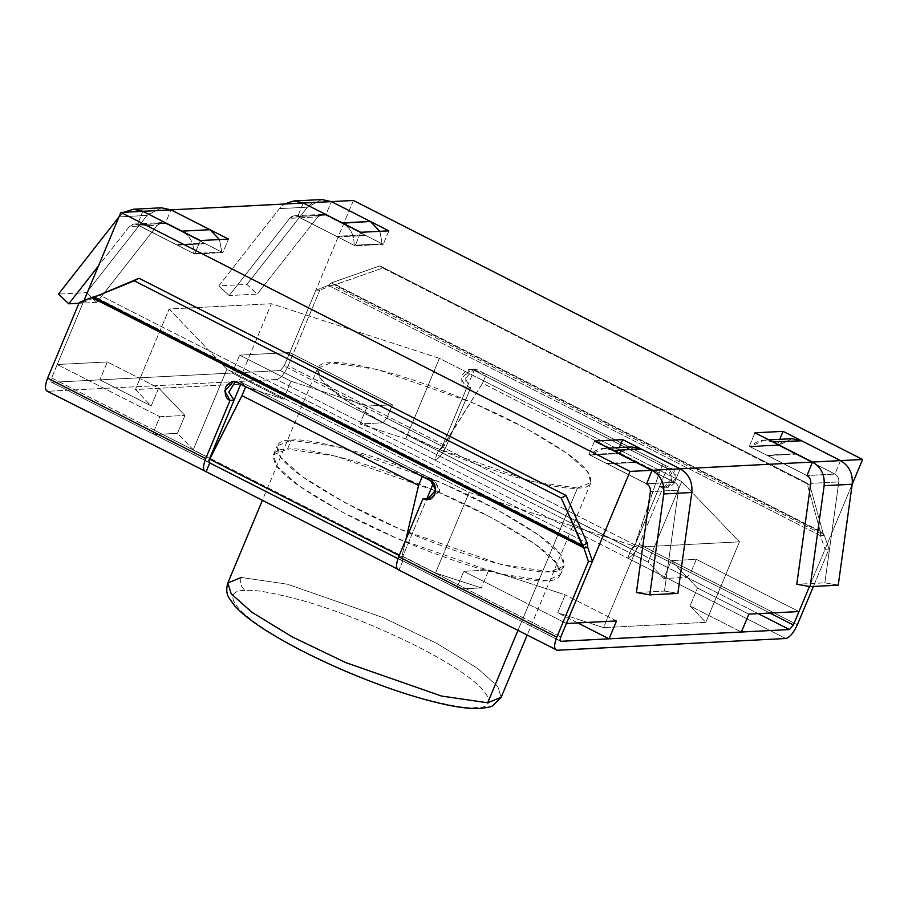 <?xml version="1.0" encoding="UTF-8"?>
<svg xmlns="http://www.w3.org/2000/svg" width="908" height="908" viewBox="0 0 908 908"><rect width="100%" height="100%" fill="white"/><g stroke="black" fill="none" stroke-linecap="round" stroke-linejoin="round"><path stroke-width="0.68" stroke-dasharray="4.54 3.41" d="M399.202 555.537L401.813 556.854L405.842 539.647L401.813 556.854L399.202 555.537M241.528 382.313L245.727 386.695L241.528 382.313L434.523 480.48L241.528 382.313L240.745 384.163L241.528 382.313L434.523 480.48L433.445 483.056L434.523 480.48L422.299 476.507L434.523 480.48L439.801 489.877L431.289 499.286L429.268 499.139L439.631 491.455L434.523 480.48L430.517 480.684L434.523 480.48L241.528 382.313L235.286 381.746L241.528 382.313M209.226 462.66L154.405 434.523L177.469 433.343L193.222 449.778L435.5 573.016L481.342 587.907L458.279 589.088L402.846 560.894C401.756 560.667 401.711 559.215 402.709 556.525L401.835 558.624L402.846 560.894L397.954 558.647M209.612 462.739L402.607 560.906L401.813 556.854L401.835 558.624L402.709 556.525L458.143 584.718L463.761 571.302L566.422 623.512L463.761 571.302L458.143 584.718C457.144 587.408 457.189 588.872 458.279 589.088L481.342 587.907L488.822 570.008L463.761 571.302L488.822 570.008L565.207 594.831L557.728 612.718L603.559 627.621L705.811 622.355L690.046 605.92L741.371 632.025L690.046 605.92L697.526 588.032L748.862 614.137L697.526 588.032L671.262 560.633L663.771 578.521L648.017 562.086L405.74 438.848L359.909 423.957L382.96 422.776L438.394 450.97L442.275 446.396L441.39 448.495L438.632 450.958L442.707 447.167L482.557 383.267L659.14 473.079L634.805 544.879L442.707 447.167L634.805 544.879L634.397 546.661L631.628 549.124L438.632 450.958L686.834 577.34L663.771 578.521L686.834 577.34L690.704 572.766L696.322 559.339L671.262 560.633L696.322 559.339L798.983 611.561L696.322 559.339L690.704 572.766L635.271 544.562L667.085 468.517L662.874 464.136L659.14 473.079L482.557 383.267L486.302 374.323L662.874 464.136L486.302 374.323L474.078 370.351L667.085 468.517L474.078 370.351L442.275 446.396L386.831 418.202L382.96 422.776L359.909 423.957L367.388 406.069L392.449 404.775L386.831 418.202L392.449 404.775L367.388 406.069L291.003 381.246L283.512 399.145L237.68 384.254L135.44 389.509L151.193 405.944L99.869 379.839L232.187 373.029L283.512 399.145L232.187 373.029L239.667 355.141L291.003 381.246L239.667 355.141L289.788 352.565L392.449 404.775L289.788 352.565L239.667 355.141L232.187 373.029L99.869 379.839L151.193 405.944L158.684 388.056L107.348 361.94L99.869 379.839L107.348 361.94L158.684 388.056L184.948 415.444L177.469 433.343L154.405 434.523C153.316 434.308 153.27 432.844 154.281 430.154L209.714 458.358C208.715 461.048 208.761 462.501 209.85 462.728L402.607 560.906M226.909 369.261L169.115 308.992L271.367 303.726L439.415 358.331L681.692 481.569L739.487 541.838L637.246 547.093L469.186 492.488L226.909 369.261L469.186 492.488L435.5 573.016L193.222 449.778L226.909 369.261L193.222 449.778L177.469 433.343L184.948 415.444L159.887 416.738L154.281 430.154L159.887 416.738L184.948 415.444L158.684 388.056L151.193 405.944L135.44 389.509L237.68 384.254L271.367 303.726L169.115 308.992L135.44 389.509L169.115 308.992L226.909 369.261M577.488 488.073C589.587 488.379 593.412 483.578 588.94 473.692C582.141 462.059 557.319 444.931 514.45 422.322C472.864 401.041 423.661 382.381 391.836 373.426C360.158 364.937 339.921 361.384 331.114 362.757C319.014 362.451 315.201 367.252 319.661 377.138C326.46 388.772 351.294 405.899 394.163 428.508C435.738 449.789 484.951 468.449 516.765 477.404C548.443 485.894 568.68 489.446 577.488 488.073L531.328 481.331L435.477 447.848L382.041 422.175L341.669 397.522L321.035 379.09L317.641 368.251L331.114 362.757L377.274 369.499L473.125 402.97L526.561 428.655L566.933 453.308L587.567 471.74L590.96 482.579L577.488 488.073L517.878 630.595L577.488 488.073M458.279 589.088C457.189 588.872 457.144 587.408 458.143 584.718L402.709 556.525L427.032 498.367L402.709 556.525C401.711 559.215 401.756 560.667 402.846 560.894L209.85 462.728C208.761 462.501 208.715 461.048 209.714 458.358L154.281 430.154C153.27 432.844 153.316 434.308 154.405 434.523L560.94 641.309L402.846 560.894L399.1 569.838L402.846 560.894L560.577 641.23M83.967 300.593L57.227 364.517L159.887 416.738L57.227 364.517L107.348 361.94L57.227 364.517L83.967 300.593M577.794 622.933L557.728 612.718L577.794 622.933M616.543 620.936L565.207 594.831L616.543 620.936M809.471 586.489L852.192 484.35L809.471 586.489M840.57 460.606L834.917 474.112L806.803 475.554L834.917 474.112L777.43 444.875L749.316 446.316L806.803 475.554L749.316 446.316L754.968 432.81L749.316 446.316L777.43 444.875L779.745 439.324L777.43 444.875L834.917 474.112L840.57 460.606M680.183 468.846L674.53 482.352L646.428 483.805L588.929 454.556L617.043 453.115L674.53 482.352L680.183 468.846M142.885 211.303L137.233 224.809L165.335 223.357L170.988 209.85L165.335 223.357L137.233 224.809L194.721 254.047L222.835 252.606L165.335 223.357L222.835 252.606L228.476 239.099L222.835 252.606L194.721 254.047L200.373 240.541L194.721 254.047L137.233 224.809L142.885 211.303M303.272 203.052L297.62 216.558L325.722 215.117L331.375 201.61L325.722 215.117L383.221 244.354L355.107 245.807L297.62 216.558L303.272 203.052M353.416 200.475L289.788 352.565L353.416 200.475M773.468 442.207C764.831 438.439 757.136 439.983 750.371 446.838L806.871 475.463L834.929 474.021C837.812 475.735 839.106 478.357 838.822 481.91L810.753 483.351L838.822 481.91L824.85 582.822L796.781 584.264L824.85 582.822L838.243 585.172L824.85 582.822L838.822 481.91C839.106 478.357 837.812 475.735 834.929 474.021L794.886 453.762L766.817 455.203L750.371 446.838L778.44 445.397L794.886 453.762L778.44 445.397L782.673 441.731M161.408 207.796L147.085 215.423L118.959 216.944L124.044 212.268L119.016 216.876L147.085 215.423L86.532 292.648L58.475 294.09L86.532 292.648L96.85 302.353L157.402 225.127L129.333 226.58L98.473 265.919L129.333 226.58C131.592 224.038 134.248 223.413 137.29 224.719L177.264 245.16L205.333 243.719L221.779 252.083L193.71 253.525L177.264 245.16L193.71 253.525C194.051 243.401 190.113 235.932 181.918 231.143C190.113 235.932 194.051 243.401 193.71 253.525L221.779 252.083L165.358 223.277C162.316 221.972 159.66 222.596 157.402 225.127L96.85 302.353L86.532 292.648L147.085 215.423L152.113 210.826M619.358 447.576L617.043 453.115L619.358 447.576M594.581 441.05L588.929 454.556L594.581 441.05M646.428 483.805L674.53 482.352L617.043 453.115L588.929 454.556L646.428 483.805M613.082 450.447C604.444 446.679 596.749 448.223 589.984 455.078L646.485 483.714L674.553 482.273C677.425 483.975 678.719 486.609 678.435 490.15L650.366 491.603L678.435 490.15L664.463 591.063L677.856 593.412L664.463 591.063L636.406 592.515L664.463 591.063L678.435 490.15C678.719 486.609 677.425 483.975 674.553 482.273L634.499 462.002L606.43 463.455L589.984 455.078L618.053 453.637L634.499 462.002L618.053 453.637L622.286 449.982M360.76 232.289L355.107 245.807L360.76 232.289M388.862 230.848L383.221 244.354L388.862 230.848M325.722 215.117L297.62 216.558L355.107 245.807L383.221 244.354L325.722 215.117M337.651 236.909L365.72 235.467L382.166 243.832L354.097 245.273L337.651 236.909L354.097 245.273C354.438 235.149 350.499 227.692 342.305 222.891C350.499 227.692 354.438 235.149 354.097 245.273L382.166 243.832L325.745 215.026C322.703 213.732 320.047 214.345 317.777 216.887L289.72 218.329C291.979 215.786 294.635 215.173 297.676 216.467L337.651 236.909L297.676 216.467L294.487 215.786L289.72 218.329L229.168 295.543L218.851 285.85L246.919 284.397L257.236 294.101L229.168 295.543L289.72 218.329L317.777 216.887L257.236 294.101L317.777 216.887L322.556 214.345L325.745 215.026L297.676 216.467L325.745 215.026L364.755 234.866L336.686 236.307L364.755 234.866L365.72 235.467L337.651 236.909M219.486 239.553L221.779 252.083L219.486 239.553M204.368 243.117L205.333 243.719L177.264 245.16L176.3 244.558L204.368 243.117L176.3 244.558L137.29 224.719L134.1 224.026L129.333 226.58L157.402 225.127L162.169 222.585L165.358 223.277L137.29 224.719L165.358 223.277L204.368 243.117M96.85 302.353L78.928 303.272L96.85 302.353M321.795 199.544L307.471 207.183L279.403 208.624L307.471 207.183L246.919 284.397L218.851 285.85L279.403 208.624L284.431 204.016L279.403 208.624L218.851 285.85L229.168 295.543L257.236 294.101L246.919 284.397L307.471 207.183L312.5 202.575M379.862 231.313L382.166 243.832L379.862 231.313M646.485 483.714L607.475 463.875L635.532 462.422L674.553 482.273L646.485 483.714M607.475 463.875L635.532 462.422L607.475 463.875M631.593 446.94L618.053 453.637L589.984 455.078L603.525 448.393L612.514 450.175M767.85 455.623L794.886 453.762L767.85 455.623L795.919 454.182L834.929 474.021L806.871 475.463L767.85 455.623M791.98 438.7L778.44 445.397L750.371 446.838L763.912 440.142L772.901 441.924M648.017 562.086L681.692 481.569L439.415 358.331L405.74 438.848L648.017 562.086L663.771 578.521L671.262 560.633L697.526 588.032L690.046 605.92L705.811 622.355L603.559 627.621L637.246 547.093L739.487 541.838L705.811 622.355L739.487 541.838L681.692 481.569L648.017 562.086M405.74 438.848L439.415 358.331L271.367 303.726L237.68 384.254L283.512 399.145L291.003 381.246L367.388 406.069L359.909 423.957L405.74 438.848M435.5 573.016L469.186 492.488L637.246 547.093L603.559 627.621L557.728 612.718L565.207 594.831L488.822 570.008L481.342 587.907L435.5 573.016M631.628 549.124L634.397 546.661L635.271 544.562L631.628 549.124M382.96 422.776L386.831 418.202L442.275 446.396L438.394 450.97L382.96 422.776M51.756 382.313L209.85 462.728L51.756 382.313L280.3 370.555L51.756 382.313C50.666 382.086 50.621 380.634 51.62 377.944L83.275 302.273L95.726 297.302L91.719 297.506L95.726 297.302L587.805 547.592L95.726 297.302L98.802 294.703L587.249 543.154L98.802 294.703L95.726 297.302L83.275 302.273L79.257 302.478L83.275 302.273L51.62 377.944C50.621 380.634 50.666 382.086 51.756 382.313L154.405 434.523M631.4 549.136L635.271 544.562L690.704 572.766L686.834 577.34L631.4 549.136L627.655 558.091L434.648 459.925L438.394 450.97L631.4 549.136L280.3 370.555L284.181 365.981L315.825 290.31L319.843 290.106L288.188 365.776C284.42 373.892 280.538 378.466 276.554 379.51L48.011 391.257L276.554 379.51L785.749 638.506L627.655 558.091L631.4 549.136L635.271 544.562L659.14 473.079L662.874 464.136L667.085 468.517L635.271 544.562L769.916 613.059L635.271 544.562L659.594 486.416L663.85 487.335L672.363 477.926L667.085 468.517L671.091 468.312L676.369 477.71L667.857 487.119L659.594 486.416L635.271 544.562L631.4 549.136L758.225 613.649L631.4 549.136M241.29 577.465C239.564 583.129 241.051 587.499 245.762 590.597C224.719 589.088 220.269 608.632 304.611 651.967C347.31 672.93 385.457 688.139 419.042 697.594C448.609 705.516 467.495 708.842 475.724 707.559C496.767 709.069 501.216 689.513 416.874 646.19C374.175 625.226 336.028 610.017 302.443 600.563C272.877 592.629 253.99 589.315 245.762 590.597C253.99 589.315 272.877 592.629 302.443 600.563C336.028 610.017 374.175 625.226 416.874 646.19C501.216 689.513 496.767 709.069 475.724 707.559C467.495 708.842 448.609 705.516 419.042 697.594C385.457 688.139 347.31 672.93 304.611 651.967C220.269 608.632 224.719 589.088 245.762 590.597C241.051 587.499 239.564 583.129 241.29 577.465L287.461 584.219L383.301 617.69L436.748 643.375L477.109 668.016L497.754 686.448L501.148 697.299L497.754 686.448L477.109 668.016L436.748 643.375L383.301 617.69L287.461 584.219L241.29 577.465L227.817 582.959M474.078 370.351L486.302 374.323L482.557 383.267L441.39 448.495L474.078 370.351L478.096 370.146L671.091 468.312L667.085 468.517L474.078 370.351L469.833 369.431L461.321 378.84L466.599 388.249L442.275 446.396L438.394 450.97L434.648 459.925C438.632 458.881 442.514 454.306 446.282 446.191L470.605 388.034L466.599 388.249L470.605 388.034L465.327 378.636L473.84 369.227L478.096 370.146L474.078 370.351L667.085 468.517C671.182 469.992 672.669 474.362 671.557 481.649C667.255 487.312 663.271 488.901 659.594 486.416L663.6 486.211C667.278 488.686 671.262 487.097 675.563 481.433C676.676 474.158 675.189 469.776 671.091 468.312L478.096 370.146C474.419 367.661 470.435 369.25 466.133 374.913C465.021 382.2 466.508 386.57 470.605 388.034L446.282 446.191C442.514 454.306 438.632 458.881 434.648 459.925L276.554 379.51C280.538 378.466 284.42 373.892 288.188 365.776L446.282 446.191L288.188 365.776L319.843 290.106L315.825 290.31L328.287 285.35L331.783 282.728L379.919 265.874L806.974 483.101L809.857 485.258L382.801 268.03L379.919 265.874L382.801 268.03L334.677 284.885L331.783 282.728L820.23 531.169L823.113 533.325L809.857 485.258L806.974 483.101L820.23 531.169L806.974 483.101L379.919 265.874L331.783 282.728L334.677 284.885L382.801 268.03L809.857 485.258L823.113 533.325L334.677 284.885L328.287 285.35L820.355 535.629L824.373 535.425L820.23 531.169L820.355 535.629L820.23 531.169L331.783 282.728L328.287 285.35L334.677 284.885L823.113 533.325L824.373 535.425L332.294 285.135L319.843 290.106L332.294 285.135L824.373 535.425L820.355 535.629L825.02 549.306L829.027 549.102L825.02 549.306L820.355 535.629L328.287 285.35L315.825 290.31L284.181 365.981L280.3 370.555L438.394 450.97L442.275 446.396L284.181 365.981L442.275 446.396L466.599 388.249C462.501 386.774 461.014 382.404 462.127 375.118C466.428 369.454 470.412 367.865 474.078 370.351M397.182 568.862L399.1 569.838L397.182 568.862M813.409 586.443L829.027 549.102L824.373 535.425L829.027 549.102L813.409 586.443M291.275 440.142C300.525 438.7 321.772 442.434 355.028 451.344C388.442 460.753 440.108 480.343 483.771 502.68C528.785 526.424 554.856 544.403 561.995 556.615C566.683 567.001 562.676 572.04 549.976 571.722C540.725 573.164 519.467 569.429 486.211 560.52C452.797 551.122 401.132 531.532 357.468 509.184C312.454 485.44 286.383 467.461 279.244 455.249C274.557 444.863 278.563 439.824 291.275 440.142L277.122 445.907L280.685 457.291L302.364 476.655L344.745 502.533L400.859 529.489L501.5 564.64L549.976 571.722L564.118 565.956L560.554 554.572L538.875 535.221L496.494 509.331L440.38 482.375L339.74 447.224L291.275 440.142L287.53 449.085C274.829 448.768 270.822 453.807 275.51 464.192C282.638 476.405 308.72 494.383 353.723 518.128C397.386 540.476 449.051 560.066 482.466 569.464C515.721 578.373 536.98 582.119 546.23 580.677C558.931 580.984 562.937 575.956 558.25 565.571C551.111 553.347 525.04 535.38 480.026 511.635C436.373 489.287 384.697 469.697 351.294 460.299C318.027 451.378 296.78 447.644 287.53 449.085L335.994 456.168L436.646 491.319L492.749 518.286L535.141 544.164L556.808 563.516L560.372 574.9L546.23 580.677L497.754 573.595L397.114 538.444L340.999 511.476L298.619 485.598L276.951 466.235L273.387 454.851L287.53 449.085L291.275 440.142M557.194 650.253L399.1 569.838L557.194 650.253M206.105 471.672L48.011 391.257L206.105 471.672M797.372 624.772L639.277 544.357L663.6 486.211L639.277 544.357C635.509 552.473 631.639 557.047 627.655 558.091C631.639 557.047 635.509 552.473 639.277 544.357L797.372 624.772M209.85 462.728C208.761 462.501 208.715 461.048 209.714 458.358C208.715 461.048 208.761 462.501 209.85 462.728M46.91 391.042L48.011 391.257M51.62 377.944L209.714 458.358L51.62 377.944M560.803 636.939L402.709 556.525L427.032 498.367L402.709 556.525C401.711 559.215 401.756 560.667 402.846 560.894C401.756 560.667 401.711 559.215 402.709 556.525L560.803 636.939M397.999 569.622L399.1 569.838M134.1 224.026L162.169 222.585M322.556 214.345L294.487 215.786M608.508 448.132L603.525 448.393M768.894 439.892L763.912 440.142M317.641 368.251L262.401 500.308M590.96 482.579L527.083 635.282M560.372 574.9L564.118 565.956M273.387 454.851L277.122 445.907M663.85 487.335L667.857 487.119M469.833 369.431L473.84 369.227M431.289 499.286L427.282 499.491M237.272 381.394L233.265 381.598"/><path stroke-width="1.36" d="M241.982 395.638L209.714 459.153L399.202 555.537L209.714 459.153L208.829 460.458L209.612 462.739L208.829 460.458L240.745 384.163L208.829 460.458L241.982 395.638L418.554 485.451L241.982 395.638L245.727 386.695L241.982 395.638M405.842 539.647L418.554 485.451L422.299 476.507L245.727 386.695L422.299 476.507L418.554 485.451L405.842 539.647M433.445 483.056L427.032 498.367L433.445 483.056M566.422 623.512L630.038 471.422L120.855 212.427L83.967 300.593L120.855 212.427L142.885 211.303L120.855 212.427L630.038 471.422L566.422 623.512L616.543 620.936L566.422 623.512M741.371 632.025L609.052 638.835L577.794 622.933L609.052 638.835L616.543 620.936L609.052 638.835L741.371 632.025L748.862 614.137L741.371 632.025M798.983 611.561L748.862 614.137L798.983 611.561L809.471 586.489L798.983 611.561M852.192 484.35L862.6 459.471L840.558 460.617L862.6 459.471L852.192 484.35M807.019 475.542L812.456 462.047L680.183 468.846L812.456 462.047L754.968 432.81L783.082 431.357L840.57 460.606L783.082 431.357L754.968 432.81L812.456 462.047L807.019 475.542M646.632 483.794L652.069 470.299L630.038 471.422L652.069 470.299L594.581 441.05L622.695 439.608L680.183 468.846L622.695 439.608L619.358 447.576L622.695 439.608L594.581 441.05L652.069 470.299L646.632 483.794M152.113 210.826L303.272 203.052L170.988 209.85L228.476 239.099L200.373 240.541L142.885 211.303L200.373 240.541L228.476 239.099L170.988 209.85L209.986 229.701L219.486 239.553L209.986 229.701L181.918 231.143L142.908 211.292L124.044 212.268L133.34 209.237L142.908 211.292L170.976 209.85L161.408 207.796L133.34 209.237M312.5 202.575L353.416 200.475L862.6 459.471L353.416 200.475L331.375 201.61L388.862 230.848L360.76 232.289L303.272 203.052L360.76 232.289L388.862 230.848L331.375 201.61L370.373 221.45L379.862 231.313L370.373 221.45L331.363 201.61L321.795 199.544L293.727 200.986L303.295 203.052L284.431 204.016L293.727 200.986M779.745 439.324L783.082 431.357L779.745 439.324M119.016 216.876L58.475 294.09L68.781 303.794L98.473 265.919L68.781 303.794L58.475 294.09L119.016 216.876M78.928 303.272L68.781 303.794L78.928 303.272M181.918 231.143L209.986 229.701L170.976 209.85L142.908 211.292L181.918 231.143M342.861 223.186L303.295 203.052L331.363 201.61L303.295 203.052L342.305 222.891L370.373 221.45L342.861 223.186M677.856 593.412L649.788 594.865L636.406 592.515L650.366 491.603L636.406 592.515L649.788 594.865L663.748 493.952C664.599 483.306 660.706 475.417 652.092 470.287L612.514 450.175L652.092 470.287C660.706 475.417 664.599 483.306 663.748 493.952L649.788 594.865L677.856 593.412L691.817 492.499L677.856 593.412M622.286 449.982L641.15 449.006L680.16 468.846C688.775 473.976 692.668 481.864 691.817 492.499L663.748 493.952L691.817 492.499C692.668 481.864 688.775 473.976 680.16 468.846L652.092 470.287L680.16 468.846L641.15 449.006L613.082 450.447L641.15 449.006L631.593 446.94L608.508 448.132M646.462 483.703L646.485 483.714C649.356 485.417 650.65 488.05 650.366 491.603C650.65 488.05 649.356 485.417 646.485 483.714L646.462 483.703M782.673 441.731L801.537 440.766L772.901 441.924L801.537 440.766L840.547 460.606C849.162 465.736 853.055 473.613 852.203 484.259L838.243 585.172L810.174 586.613L824.135 485.701C824.986 475.054 821.093 467.177 812.478 462.047L773.468 442.207L812.478 462.047C821.093 467.177 824.986 475.054 824.135 485.701L810.174 586.613L796.781 584.264L810.174 586.613L838.243 585.172L852.203 484.259L824.135 485.701L852.203 484.259C853.055 473.613 849.162 465.736 840.547 460.606L812.478 462.047L840.547 460.606L801.537 440.766L791.98 438.7L768.894 439.892M806.849 475.463L806.871 475.463C809.743 477.177 811.037 479.799 810.753 483.351L796.781 584.264L810.753 483.351C811.037 479.799 809.743 477.177 806.871 475.463L806.849 475.463M517.878 630.595L487.675 702.792L501.148 697.299L487.675 702.792L517.878 630.595M262.401 500.308L227.817 582.959L231.211 593.809L251.857 612.242L292.228 636.883L345.664 662.568L441.515 696.05L487.675 702.792L441.515 696.05L345.664 662.568L292.228 636.883L251.857 612.242L231.211 593.809L227.817 582.959L241.29 577.465M209.85 462.728L206.105 471.672L397.182 568.862L206.105 471.672L209.85 462.728M557.194 650.253C553.925 649.583 553.789 645.213 556.797 637.144L398.703 556.729C395.695 564.799 395.831 569.168 399.1 569.838C395.831 569.168 395.695 564.799 398.703 556.729L423.026 498.571L398.703 556.729L556.797 637.144L588.452 561.473L583.787 547.796L587.805 547.592L583.787 547.796L91.719 297.506L79.257 302.478L47.613 378.148L205.707 458.563C202.7 466.633 202.836 471.002 206.105 471.672C202.836 471.002 202.7 466.633 205.707 458.563L230.03 400.405C225.933 398.941 224.446 394.571 225.559 387.285C229.86 381.621 233.844 380.032 237.51 382.518L430.517 480.684C434.603 482.148 436.101 486.529 434.977 493.804C430.687 499.468 426.692 501.057 423.026 498.571L429.268 499.139L423.026 498.571L427.282 499.491L435.783 490.082L430.517 480.684L237.51 382.518L233.265 381.598L224.753 391.007L230.03 400.405L234.037 400.201L209.714 458.358L234.037 400.201L230.03 400.405L205.707 458.563L47.613 378.148C44.605 386.218 44.742 390.588 48.011 391.257C44.742 390.588 44.605 386.218 47.613 378.148L79.257 302.478L91.719 297.506L583.787 547.796L582.403 545.708L93.955 297.256L91.719 297.506L93.955 297.256L139.049 278.268L566.115 495.484L587.249 543.154L582.403 545.708L561.258 498.038L134.202 280.81L93.955 297.256L139.049 278.268L93.955 297.256L582.403 545.708L587.249 543.154L566.115 495.484L561.258 498.038L566.115 495.484L139.049 278.268L134.202 280.81L561.258 498.038L583.787 547.796L588.452 561.473L592.459 561.269L560.803 636.939C559.805 639.629 559.85 641.082 560.94 641.309L789.495 629.55L793.365 624.976L769.916 613.059L793.365 624.976L809.471 586.489L793.365 624.976L789.495 629.55L560.94 641.309C559.85 641.082 559.805 639.629 560.803 636.939L592.459 561.269L588.452 561.473L556.797 637.144C553.789 645.213 553.925 649.583 557.194 650.253L785.749 638.506C789.733 637.461 793.603 632.887 797.372 624.772L813.409 586.443L797.372 624.772C793.603 632.887 789.733 637.461 785.749 638.506L557.194 650.253L397.999 569.622M789.495 629.55L758.225 613.649L789.495 629.55M206.105 471.672L46.91 391.042M587.805 547.592L587.249 543.154L587.805 547.592L592.459 561.269L587.805 547.592M91.719 297.506L96.259 296.042M234.037 400.201L228.805 392.142L235.286 381.746L228.805 392.142L234.037 400.201M209.249 462.66L397.954 558.647M527.083 635.282L501.148 697.299L492.874 705.652C492.079 706.594 487.902 707.536 480.343 708.456C471.229 708.955 459.051 707.548 443.796 704.211C413.242 697.333 378.75 685.585 340.296 668.969C311.455 656.325 286.792 643.568 266.328 630.674C251.822 621.492 241.278 613.218 234.695 605.852L229.122 598.031C226.489 594.184 226.058 589.156 227.817 582.959"/></g></svg>
